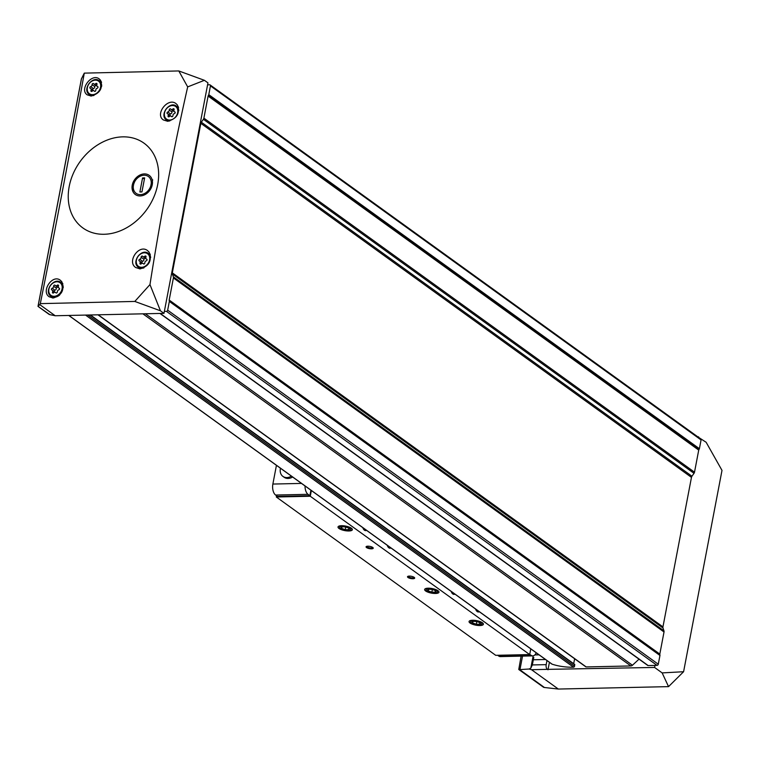 <?xml version="1.0" encoding="UTF-8"?>
<svg xmlns="http://www.w3.org/2000/svg" width="760" height="760" viewBox="0 0 760 760"><rect width="100%" height="100%" fill="white"/><g stroke="black" fill="none" stroke-linecap="round" stroke-linejoin="round"><path stroke-width="1.14" d="M178.79 70.946L84.284 73.131C70.822 148.077 56.173 224.903 40.318 303.63L134.814 301.435L149.967 284.582C160.541 217.246 173.109 151.354 187.682 86.896L178.79 70.946L204.402 80.303L187.682 86.896M122.74 136.857A52.259 41.068 -54.2 0 0 68.239 195.605A52.259 41.068 -54.2 0 0 121.011 230.527A52.259 41.068 -54.2 0 0 158.65 175.522A52.259 41.068 -54.2 0 0 122.74 136.857M149.093 252.13C152.161 260.67 149.141 266.238 140.02 268.859L135.726 267.529C126.568 261.744 139.07 243.703 147.554 250.61L149.093 252.13M177.46 105.041C180.206 113.326 176.938 118.731 167.656 121.267L163.409 119.975C154.546 114.38 167.912 97.004 176.025 103.626L177.46 105.041M61.779 281.675C64.686 289.854 61.854 295.298 53.267 298.005L49.229 296.808C40.679 291.412 52.468 273.837 60.363 280.278L61.779 281.675M100.586 80.294C103.065 88.16 99.949 93.404 91.247 96.035L87.286 94.886C79.021 89.709 91.656 72.732 99.237 78.954L100.586 80.294M84.284 73.131L81.377 78.983L38 306.356L49.828 314.64L55.204 315.751L163.989 313.358L160.436 310.792L149.967 284.582M163.989 313.358L207.955 82.868L204.402 80.303M160.436 310.792L134.814 301.435M55.204 315.751L39.729 304.579L40.318 303.63M533.795 657.438L532.332 664.943L530.812 668.154L529.055 669.019L519.621 669.598L544.426 687.496L558.343 689.054L668.543 686.631L683.591 671.726L722 470.383L706.144 442.282L697.803 436.848M544.426 687.496A4.864 3.819 125.8 0 1 543.542 687.268L518.767 669.494L521.113 656.146M698.487 437.332L698.582 436.829M683.591 671.726L662.15 672.904L654.588 667.451L654.977 665.418L657.039 665.37A1.216 0.959 125.8 0 0 658.283 664.211L659.956 655.452A1.216 0.959 125.8 0 0 659.927 654.892L659.841 654.635A1.216 0.959 125.8 0 1 659.813 654.075L664.021 631.978A2.432 1.909 125.8 0 0 663.964 630.857L663.005 628.017A2.432 1.909 125.8 0 1 662.948 626.886L691.467 477.365A2.432 1.909 125.8 0 1 691.961 476.226L694.013 473.318A2.432 1.909 125.8 0 0 694.507 472.188L698.725 450.091A1.216 0.959 125.8 0 1 698.962 449.521L699.153 449.255A1.216 0.959 125.8 0 0 699.399 448.695L701.072 439.935A1.216 0.959 125.8 0 0 700.255 438.824M668.543 686.631L662.15 672.904M654.588 667.451L547.371 669.361A3.648 1.938 -91.3 0 1 546.193 664.639L546.972 660.554M558.343 689.054L531.525 669.702L547.371 669.361M39.729 304.579L38.171 306.223M49.828 314.64A3.885 3.059 125.8 0 1 48.877 314.222L38.009 306.385M207.575 84.835L209.636 84.787A1.216 0.959 125.8 0 1 210.444 85.899L208.781 94.658A1.216 0.959 125.8 0 1 208.534 95.228L208.344 95.494A1.216 0.959 125.8 0 0 208.097 96.064L203.889 118.151A2.432 1.909 125.8 0 1 203.395 119.291L201.343 122.198A2.432 1.909 125.8 0 0 200.849 123.339L172.32 272.859A2.432 1.909 125.8 0 0 172.387 273.99L173.346 276.82A2.432 1.909 125.8 0 1 173.403 277.951L169.185 300.048A1.216 0.959 125.8 0 0 169.214 300.608L169.309 300.865A1.216 0.959 125.8 0 1 169.338 301.425L167.666 310.184A1.216 0.959 125.8 0 1 166.421 311.344L164.359 311.381M547.989 669.797L549.413 662.311M529.055 669.019L531.525 669.702M519.621 669.598L518.767 669.494M639.017 659.158L632.453 665.247A2.432 1.909 125.8 0 1 630.876 665.95L586.188 666.928A0.969 0.76 125.8 0 1 585.561 666.472M160.208 313.443L648.185 665.57L654.977 665.418M90.297 314.972L574.683 664.42L574.531 666.283A0.969 0.76 125.8 0 1 573.534 667.204A92.368 72.589 125.8 0 1 552.159 664.202A2.432 1.909 125.8 0 1 551.731 663.983A2.432 1.909 125.8 0 1 551.399 663.651M648.185 665.57A1.216 0.959 125.8 0 1 647.691 665.418L159.923 313.443M574.636 658.758L573.686 663.708M144.362 173.916A11.827 9.291 -54.2 0 0 132.534 190.636A11.827 9.291 -54.2 0 0 149.872 190.247A11.827 9.291 -54.2 0 0 144.362 173.916M139.489 268.841A10.326 8.123 125.8 0 1 139.166 267.767M149.121 253.973A10.326 8.123 125.8 0 1 150.071 253.935M143.327 263.739A0.959 0.75 -54.2 0 0 144.856 262.837A1.681 1.32 -54.2 0 1 146.272 260.841A0.959 0.75 -54.2 0 0 146.604 259.103A1.681 1.32 -54.2 0 1 145.948 257.155A0.959 0.75 -54.2 0 0 144.742 256.31A1.681 1.32 -54.2 0 1 142.671 256.358A0.959 0.75 -54.2 0 0 141.132 257.26A1.681 1.32 -54.2 0 1 139.726 259.255A0.959 0.75 -54.2 0 0 139.393 260.993A1.681 1.32 -54.2 0 1 140.049 262.941A0.959 0.75 -54.2 0 0 141.255 263.786A1.681 1.32 -54.2 0 1 143.327 263.739L143.659 263.986M167.466 121.267A10.326 8.123 125.8 0 1 167.248 120.517M177.203 106.713A10.326 8.123 125.8 0 1 178.334 106.685M171.418 116.479A0.959 0.75 -54.2 0 0 172.947 115.587A1.681 1.32 -54.2 0 1 174.363 113.591A0.959 0.75 -54.2 0 0 174.695 111.843A1.681 1.32 -54.2 0 1 174.04 109.896A0.959 0.75 -54.2 0 0 172.833 109.05A1.681 1.32 -54.2 0 1 170.762 109.098A0.959 0.75 -54.2 0 0 169.224 110.001A1.681 1.32 -54.2 0 1 167.817 111.995A0.959 0.75 -54.2 0 0 167.485 113.734A1.681 1.32 -54.2 0 1 168.141 115.691A0.959 0.75 -54.2 0 0 169.347 116.527A1.681 1.32 -54.2 0 1 171.418 116.479L171.75 116.727M52.411 297.977A9.966 7.828 125.8 0 1 52.079 297.074M62.035 283.28A9.966 7.828 125.8 0 1 62.652 283.28M55.812 292.733A0.959 0.75 -54.2 0 0 57.351 291.83A1.681 1.32 -54.2 0 1 58.767 289.835A0.959 0.75 -54.2 0 0 59.09 288.097A1.681 1.32 -54.2 0 1 58.434 286.149A0.959 0.75 -54.2 0 0 57.228 285.304A1.681 1.32 -54.2 0 1 55.166 285.351A0.959 0.75 -54.2 0 0 53.627 286.254A1.681 1.32 -54.2 0 1 52.212 288.249A0.959 0.75 -54.2 0 0 51.889 289.988A1.681 1.32 -54.2 0 1 52.544 291.945A0.959 0.75 -54.2 0 0 53.751 292.78A1.681 1.32 -54.2 0 1 55.812 292.733L56.154 292.98M90.744 96.026A9.966 7.828 125.8 0 1 90.544 95.447M100.501 81.643A9.966 7.828 125.8 0 1 101.317 81.662M94.611 91.352L94.278 91.105A0.959 0.75 -54.2 0 0 95.817 90.203A1.681 1.32 -54.2 0 1 97.223 88.207A0.959 0.75 -54.2 0 0 97.555 86.469A1.681 1.32 -54.2 0 1 96.9 84.521A0.959 0.75 -54.2 0 0 95.694 83.676A1.681 1.32 -54.2 0 1 93.622 83.723A0.959 0.75 -54.2 0 0 92.093 84.626A1.681 1.32 -54.2 0 1 90.677 86.621A0.959 0.75 -54.2 0 0 90.345 88.359A1.681 1.32 -54.2 0 1 91.01 90.307A0.959 0.75 -54.2 0 0 92.207 91.153L91.01 90.307M94.278 91.105A1.681 1.32 -54.2 0 0 92.207 91.153M145.521 258.419A1.681 1.32 -54.2 0 0 146.129 258.846M142.718 263.312A1.681 1.32 -54.2 0 0 142.243 263.055M145.046 258.153A0.959 0.75 -54.2 0 0 143.991 259.312A1.681 1.32 -54.2 0 1 142.576 261.316A0.959 0.75 -54.2 0 0 141.806 262.647M96.359 85.69A1.681 1.32 -54.2 0 0 97.014 86.136M93.622 90.668A1.681 1.32 -54.2 0 0 93.081 90.335M95.874 85.424A0.959 0.75 -54.2 0 0 94.819 86.593A1.681 1.32 -54.2 0 1 93.413 88.587A0.959 0.75 -54.2 0 0 92.644 89.927M57.893 287.327A1.681 1.32 -54.2 0 0 58.548 287.764M55.157 292.296A1.681 1.32 -54.2 0 0 54.615 291.963M57.418 287.052A0.959 0.75 -54.2 0 0 56.354 288.22A1.681 1.32 -54.2 0 1 54.948 290.216A0.959 0.75 -54.2 0 0 54.178 291.555M173.489 111.074A1.681 1.32 -54.2 0 0 174.154 111.511M170.753 116.043A1.681 1.32 -54.2 0 0 170.211 115.71M173.014 110.808A0.959 0.75 -54.2 0 0 171.959 111.967A1.681 1.32 -54.2 0 1 170.544 113.971A0.959 0.75 -54.2 0 0 169.784 115.302M150.623 188.556A10.412 8.179 -54.2 0 0 151.848 181.725M310.906 490.209L309.861 495.691L307.999 494.323A8.512 4.522 -91.3 0 1 305.026 485.963M276.44 465.338L272.868 484.053A8.512 4.522 -91.3 0 0 275.585 495.036L277.447 496.403L309.861 495.691M311.363 490.532L310.27 496.251L276.308 496.992L276.555 495.738M530.765 648.859L529.682 654.578L495.719 655.319L276.308 496.992M475.57 609.026A6.08 3.23 88.7 0 0 476.368 610.669A6.08 3.23 88.7 0 0 479.303 611.724M362.824 527.668A6.08 3.23 88.7 0 0 363.622 529.311A6.08 3.23 88.7 0 0 366.558 530.356M451.193 591.442A6.08 3.23 88.7 0 0 451.991 593.075A6.08 3.23 88.7 0 0 454.926 594.13M387.201 545.262A6.08 3.23 88.7 0 0 387.999 546.906A6.08 3.23 88.7 0 0 390.934 547.95M529.682 654.578L310.27 496.251M409.26 576.099A3.648 1.149 -169.2 0 0 407.787 576.403A3.648 1.149 -169.2 0 0 410.875 578.55A3.648 1.149 -169.2 0 0 414.542 577.686A3.648 1.149 -169.2 0 0 409.26 576.099M367.821 546.193A3.648 1.149 -169.2 0 0 366.339 546.497A3.648 1.149 -169.2 0 0 369.436 548.644A3.648 1.149 -169.2 0 0 373.094 547.779A3.648 1.149 -169.2 0 0 367.821 546.193M472.577 620.255A7.296 2.299 -169.2 0 0 469.623 620.853A7.296 2.299 -169.2 0 0 475.798 625.157A7.296 2.299 -169.2 0 0 483.132 623.428A7.296 2.299 -169.2 0 0 472.577 620.255M341.534 525.702A7.296 2.299 -169.2 0 0 338.58 526.3A7.296 2.299 -169.2 0 0 344.764 530.603A7.296 2.299 -169.2 0 0 352.089 528.875A7.296 2.299 -169.2 0 0 341.534 525.702M428.146 588.192A7.296 2.299 -169.2 0 0 425.191 588.791A7.296 2.299 -169.2 0 0 431.366 593.094A7.296 2.299 -169.2 0 0 438.7 591.365A7.296 2.299 -169.2 0 0 428.146 588.192M536.199 652.774A8.512 4.522 -91.3 0 1 532.808 655.88A8.512 4.522 -91.3 0 1 531.145 655.338L529.72 654.341M532.808 655.88L500.394 656.592A8.512 4.522 -91.3 0 1 498.731 656.051L497.639 655.281M292.628 477.023A9.719 7.638 125.8 0 1 284.126 477.27L282.901 476.387A9.719 7.638 125.8 0 1 280.364 468.683L280.449 468.226M387.714 546.45A5.026 2.669 88.7 0 0 389.139 547.172A5.026 2.669 88.7 0 0 389.69 547.048M451.715 592.629A5.026 2.669 88.7 0 0 453.131 593.351A5.026 2.669 88.7 0 0 453.682 593.227M363.337 528.856A5.026 2.669 88.7 0 0 364.762 529.577A5.026 2.669 88.7 0 0 365.303 529.464M476.092 610.213A5.026 2.669 88.7 0 0 477.517 610.945A5.026 2.669 88.7 0 0 478.059 610.822M366.842 546.307A2.992 0.941 -169.2 0 0 366.833 546.345A2.992 0.941 -169.2 0 0 369.588 547.827A2.992 0.941 -169.2 0 0 372.704 547.466A2.992 0.941 -169.2 0 0 372.704 547.428M408.281 576.213A2.992 0.941 -169.2 0 0 408.272 576.251A2.992 0.941 -169.2 0 0 411.036 577.733A2.992 0.941 -169.2 0 0 414.143 577.372A2.992 0.941 -169.2 0 0 414.152 577.334M291.412 476.14A9.719 7.638 125.8 0 1 282.901 476.387M428.231 590.909A4.208 1.33 10.8 0 1 428.193 589.551L428.231 590.909L431.851 592.192A4.208 1.33 10.8 0 1 428.231 590.909L428.516 589.456M428.193 589.551A4.208 1.33 10.8 0 1 428.564 589.437A4.208 1.33 10.8 0 1 431.756 589.475A4.208 1.33 10.8 0 1 435.328 590.729A4.208 1.33 10.8 0 1 435.366 590.758A4.208 1.33 10.8 0 1 435.413 592.116A4.208 1.33 10.8 0 1 431.851 592.192L435.413 592.116L435.366 590.758M428.887 588.734A5.804 1.833 10.8 0 1 436.107 590.349A5.804 1.833 10.8 0 1 436.259 592.762A5.804 1.833 10.8 0 1 426.949 590.986A5.804 1.833 10.8 0 1 428.887 588.734M435.784 590.178L435.413 592.116M432.345 589.589L431.851 592.192M341.63 528.418A4.208 1.33 10.8 0 1 341.582 527.06L341.63 528.418L345.24 529.701A4.208 1.33 10.8 0 1 341.63 528.418L341.905 526.965M341.582 527.06A4.208 1.33 10.8 0 1 341.962 526.936A4.208 1.33 10.8 0 1 345.144 526.984A4.208 1.33 10.8 0 1 348.716 528.228A4.208 1.33 10.8 0 1 348.764 528.257A4.208 1.33 10.8 0 1 348.802 529.615A4.208 1.33 10.8 0 1 345.24 529.701L348.802 529.615L348.764 528.257M342.285 526.243A5.804 1.833 10.8 0 1 349.505 527.858A5.804 1.833 10.8 0 1 349.657 530.261A5.804 1.833 10.8 0 1 340.337 528.485A5.804 1.833 10.8 0 1 342.285 526.243M349.173 527.687L348.802 529.615M345.733 527.089L345.24 529.701M472.663 622.972A4.208 1.33 10.8 0 1 472.615 621.614L472.663 622.972L476.273 624.255A4.208 1.33 10.8 0 1 472.663 622.972L472.948 621.519M472.615 621.614A4.208 1.33 10.8 0 1 472.995 621.5A4.208 1.33 10.8 0 1 476.188 621.538A4.208 1.33 10.8 0 1 479.75 622.782A4.208 1.33 10.8 0 1 479.798 622.811A4.208 1.33 10.8 0 1 479.845 624.169A4.208 1.33 10.8 0 1 476.273 624.255L479.845 624.169L479.798 622.811M473.318 620.797A5.804 1.833 10.8 0 1 480.538 622.411A5.804 1.833 10.8 0 1 480.69 624.815A5.804 1.833 10.8 0 1 471.38 623.038A5.804 1.833 10.8 0 1 473.318 620.797M480.206 622.24L479.845 624.169M476.776 621.651L476.273 624.255M133.2 190.998L133.285 186.323A10.412 8.179 -54.2 0 0 140.41 194.636A10.412 8.179 -54.2 0 0 150.774 185.943L150.632 189.069M142.566 177.935L144.628 177.887L141.949 191.928L139.887 191.976L142.566 177.935L144.4 179.075M150.774 185.943L151.23 183.54A10.412 8.179 -54.2 0 0 144.105 175.227A10.412 8.179 -54.2 0 0 133.741 183.92L133.285 186.323M135.242 180.272L133.741 183.92M151.23 183.54L152.732 179.892M38.066 306.318L81.51 78.546M530.812 668.154L533.159 655.851M519.964 669.569L522.528 656.108M167.666 310.184L658.283 664.211M169.338 301.425L659.956 655.452M98.211 314.801L586.188 666.928M142.889 313.823L630.876 665.95M166.421 311.344L657.039 665.37M68.856 315.447L552.159 664.202M85.557 315.077L573.534 667.204M210.444 85.899L701.072 439.935M208.781 94.658L699.399 448.695M208.534 95.228L699.153 449.255M208.344 95.494L698.962 449.521M208.097 96.064L698.725 450.091M203.889 118.151L694.507 472.188M203.395 119.291L694.013 473.318M201.343 122.198L691.961 476.226M200.849 123.339L691.467 477.365M172.32 272.859L662.948 626.886M172.387 273.99L663.005 628.017M173.346 276.82L663.964 630.857M173.403 277.951L664.021 631.978M169.185 300.048L659.813 654.075M169.214 300.608L659.841 654.635M169.309 300.865L659.927 654.892M145.359 313.766L632.453 665.247M90.013 314.982L574.807 664.81M87.761 315.029L574.531 666.283M534.822 654.93L539.058 654.835M533.311 659.775L545.528 659.509M532.332 664.943L546.193 664.639M143.953 267.872A8.512 6.688 125.8 0 1 141.854 268.242A8.512 6.688 125.8 0 1 138.386 267.216A8.512 6.688 125.8 0 1 137.94 256.405A8.512 6.688 125.8 0 1 148.343 253.412A8.512 6.688 125.8 0 1 150.66 257.535M141.616 267.301A7.78 6.108 125.8 0 1 137.987 256.548A7.78 6.108 125.8 0 1 149.397 256.3A7.78 6.108 125.8 0 1 141.616 267.301M169.755 120.982A8.512 6.688 125.8 0 1 166.478 119.956A8.512 6.688 125.8 0 1 166.031 109.145A8.512 6.688 125.8 0 1 176.434 106.153A8.512 6.688 125.8 0 1 178.79 110.627M169.708 120.042A7.78 6.108 125.8 0 1 166.079 109.288A7.78 6.108 125.8 0 1 177.479 109.041A7.78 6.108 125.8 0 1 169.708 120.042M59.698 294.966A8.512 6.688 125.8 0 1 54.34 297.236A8.512 6.688 125.8 0 1 50.872 296.21A8.512 6.688 125.8 0 1 50.435 285.399A8.512 6.688 125.8 0 1 60.838 282.406A8.512 6.688 125.8 0 1 63.213 287.688M54.102 296.295A7.78 6.108 125.8 0 1 50.474 285.541A7.78 6.108 125.8 0 1 61.883 285.294A7.78 6.108 125.8 0 1 54.102 296.295M93.927 95.494A8.512 6.688 125.8 0 1 92.805 95.608A8.512 6.688 125.8 0 1 89.338 94.582A8.512 6.688 125.8 0 1 88.901 83.771A8.512 6.688 125.8 0 1 99.294 80.778A8.512 6.688 125.8 0 1 101.669 86.317M92.568 94.668A7.78 6.108 125.8 0 1 88.939 83.913A7.78 6.108 125.8 0 1 100.348 83.666A7.78 6.108 125.8 0 1 92.568 94.668M145.939 257.174L144.742 256.31M141.236 263.805L140.049 262.941M142.576 261.316L139.726 259.255M143.991 259.312L141.132 257.26M96.89 84.54L95.694 83.676M93.413 88.587L90.677 86.621M94.819 86.593L92.093 84.626M58.425 286.168L57.228 285.304M53.732 292.799L52.544 291.945M54.948 290.216L52.212 288.249M56.354 288.22L53.627 286.254M174.03 109.915L172.833 109.05M169.328 116.546L168.141 115.691M170.544 113.971L167.817 111.995M171.959 111.967L169.224 110.001M498.731 656.051L531.145 655.338M275.585 495.036L307.999 494.323M272.868 484.053L301.501 483.417M210.13 84.939L700.748 438.966M97.983 314.811L585.798 666.814M90.412 314.972L574.683 664.42M68.732 315.447L551.731 663.983M150.375 254.876L148.343 253.412C141.483 247.826 130.919 262.466 138.386 267.216L140.619 268.822M178.648 107.749L176.434 106.153C169.566 100.567 159.011 115.206 166.478 119.956L168.255 121.239M62.861 283.879L60.838 282.406C53.969 276.82 43.415 291.46 50.872 296.21L53.361 298.005M101.564 82.412L99.294 80.778C92.435 75.192 81.871 89.832 89.338 94.582L91.352 96.026M145.777 258.685L142.927 256.623M147.041 259.512L146.243 258.932M143.802 264.005L143.07 263.473M142.605 263.226L139.755 261.165M96.615 85.956L93.879 83.989M97.993 86.877L97.194 86.298M94.762 91.371L94.021 90.839M93.442 90.497L90.715 88.53M58.149 287.584L55.423 285.617M59.527 288.505L58.729 287.926M56.297 292.999L55.556 292.467M54.976 292.125L52.25 290.159M173.745 111.34L171.019 109.364M175.132 112.252L174.325 111.672M171.893 116.745L171.161 116.213M170.582 115.881L167.846 113.905M436.259 592.762L437.56 592.448M426.949 590.986L425.847 590.216M349.657 530.261L350.949 529.957M340.337 528.485L339.245 527.725M480.69 624.815L481.992 624.511M471.38 623.038L470.278 622.278"/></g></svg>
